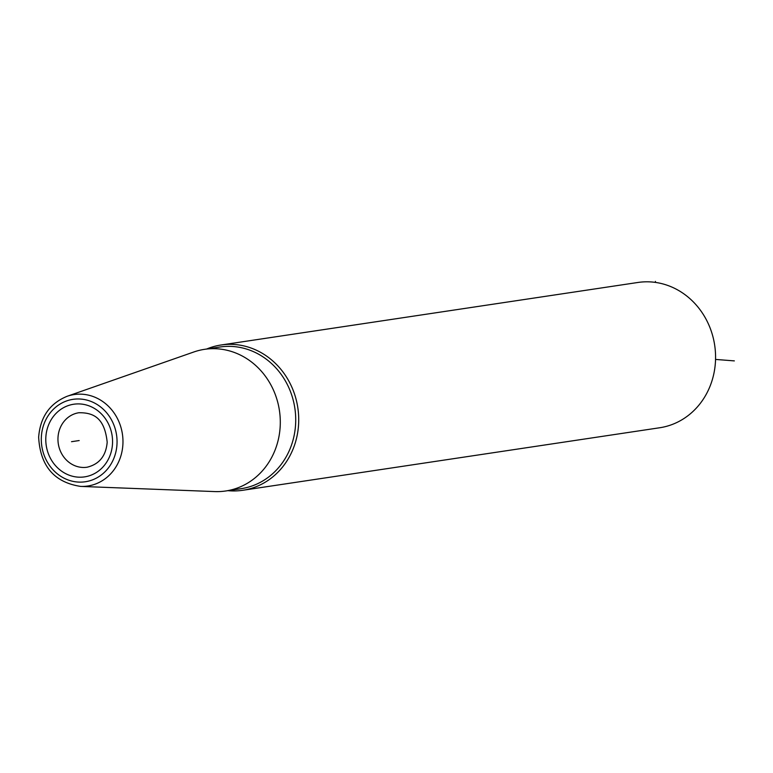 <?xml version="1.0" encoding="UTF-8"?>
<svg xmlns="http://www.w3.org/2000/svg" width="773" height="773" viewBox="0 0 773 773"><rect width="100%" height="100%" fill="white"/><g stroke="black" fill="none" stroke-linecap="round" stroke-linejoin="round"><path stroke-width="1.16" d="M225.803 490.971A71.618 64.961 81.5 0 0 280.241 425.198A71.618 64.961 -98.5 0 0 204.565 349.328A71.618 64.961 -98.5 0 0 193.82 351.986L67.145 396.278C49.772 403.39 40.273 417.014 38.65 437.151C40.206 465.964 54.207 482.381 80.663 486.41L214.759 491.58A71.618 64.961 81.5 0 0 225.803 490.971L241.234 488.662A71.618 64.961 81.5 0 0 295.663 422.889A71.618 64.961 -98.5 0 0 219.986 347.009L204.565 349.328M227.919 490.662A73.454 66.623 -98.5 0 0 242.828 490.275A73.454 66.623 -98.5 0 0 298.658 422.821A73.454 66.623 -98.5 0 0 221.039 345A73.454 66.623 -98.5 0 0 206.671 349.01M242.828 490.275L659.688 427.759A73.454 66.623 -98.5 0 0 715.518 360.295A73.454 66.623 -98.5 0 0 637.899 282.474L221.039 345M734.35 360.894L715.547 359.426M79.175 440.552L71.522 441.692M655.427 281.42L655.388 282.406M117.023 443.489A41.665 37.79 81.5 0 1 77.58 482.023A41.665 37.79 81.5 0 1 41.327 437.615A41.665 37.79 81.5 0 1 80.769 399.071A41.665 37.79 81.5 0 1 117.023 443.489M112.529 443.142A36.727 33.316 81.5 0 1 77.764 477.115A36.727 33.316 81.5 0 1 45.81 437.962A36.727 33.316 81.5 0 1 80.576 403.989A36.727 33.316 81.5 0 1 112.529 443.142M67.145 396.278A46.245 41.945 -98.5 0 1 122.936 443.547A46.245 41.945 81.5 0 1 80.663 486.41M57.975 438.03A27.548 24.987 -98.5 0 0 87.078 467.221C99.282 464.264 105.988 455.935 107.186 442.214C104.587 417.691 93.446 412.569 78.914 412.734A27.548 24.987 81.5 0 0 57.975 438.03"/></g></svg>
